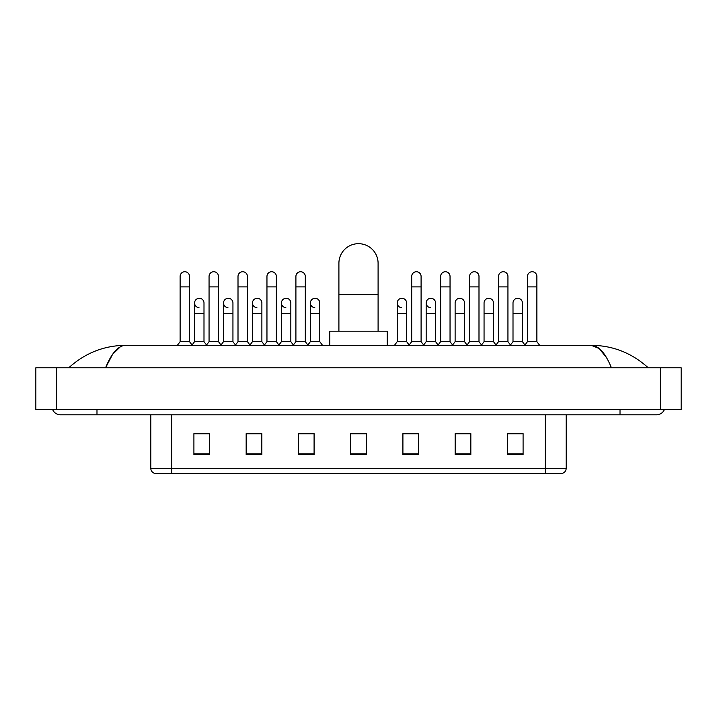 <?xml version="1.0" encoding="UTF-8"?>
<svg xmlns="http://www.w3.org/2000/svg" width="717" height="717" viewBox="0 0 717 717"><rect width="100%" height="100%" fill="white"/><g stroke="black" fill="none" stroke-linecap="round" stroke-linejoin="round"><path stroke-width="1.08" d="M545.296 473.319L545.296 468.309L566.197 468.309C566.054 470.809 564.799 472.485 562.433 473.319L154.567 473.319A5.225 5.225 0 0 1 150.803 468.309L150.803 414.802M523.087 454.56L523.087 433.66L507.412 433.66L507.412 454.56L523.087 454.56M470.836 454.56L470.836 433.66L455.161 433.66L455.161 454.56L470.836 454.56M418.585 454.56L418.585 433.66L402.909 433.66L402.909 454.56L418.585 454.56M209.588 454.56L209.588 433.66L193.913 433.66L193.913 454.56L209.588 454.56M261.839 454.56L261.839 433.66L246.164 433.66L246.164 454.56L261.839 454.56M314.091 454.56L314.091 433.66L298.415 433.66L298.415 454.56L314.091 454.56M366.333 454.56L366.333 433.66L350.667 433.66L350.667 454.56L366.333 454.56M469.061 433.767L465.037 433.767M507.412 433.767L522.935 433.767M512.485 433.767L508.461 433.767M309.852 433.767L305.827 433.767M251.963 433.767L247.939 433.767M208.539 433.767L204.515 433.767M194.065 433.767L209.588 433.767M411.173 433.767L407.148 433.767M366.333 433.767L350.667 433.767M314.091 433.767L298.415 433.767M261.839 433.767L246.164 433.767M418.585 433.767L402.909 433.767M470.836 433.767L455.161 433.767M96.983 409.577L96.983 414.802L656.593 414.802A8.362 8.362 0 0 0 664.345 409.577A8.362 8.362 0 0 1 656.593 414.802A8.362 8.362 0 0 0 664.345 409.577A8.362 8.362 0 0 1 656.593 414.802M52.655 409.577A8.362 8.362 0 0 0 60.407 414.802A8.362 8.362 0 0 1 52.655 409.577A8.362 8.362 0 0 0 60.407 414.802L96.983 414.802M611.404 367.776C605.408 353.015 598.677 345.531 591.202 345.307L125.798 345.307C118.323 345.531 111.592 353.024 105.596 367.776L112.632 354.261L120.366 346.777M56.751 367.776L681.15 367.776L681.15 409.577L35.85 409.577L35.85 367.776L56.751 367.776L56.751 409.577M681.15 367.776L681.15 409.577M646.456 366.163L648.231 367.776C631.785 352.961 612.775 345.477 591.202 345.307L599.161 348.498L606.618 357.792M70.544 366.163L68.769 367.776C85.135 352.997 104.144 345.504 125.798 345.307M338.908 331.2L338.908 263.273A19.592 19.592 0 0 1 358.5 243.681A19.592 19.592 0 0 1 378.092 263.273A19.592 19.592 0 0 0 358.5 243.681M378.092 331.2L378.092 263.273M387.234 345.307L387.234 331.2L329.766 331.2L329.766 345.307M180.119 286.89L189.521 286.89L189.521 341.65L180.119 341.65L180.119 276.439A4.705 4.705 0 0 1 185.111 271.743A4.705 4.705 0 0 1 189.521 276.439A4.705 4.705 0 0 0 185.111 271.743M180.119 341.65L177.368 345.307M189.521 341.65L192.264 345.307M209.059 286.89L218.47 286.89L218.47 341.65L209.059 341.65L209.059 276.439A4.705 4.705 0 0 1 214.06 271.743A4.705 4.705 0 0 1 218.47 276.439A4.705 4.705 0 0 0 214.06 271.743M209.059 341.65L206.317 345.307M218.47 341.65L221.212 345.307M238.008 286.89L247.419 286.89L247.419 341.65L238.008 341.65L238.008 276.439A4.705 4.705 0 0 1 243.009 271.743A4.705 4.705 0 0 1 247.419 276.439A4.705 4.705 0 0 0 243.009 271.743M238.008 341.65L235.266 345.307M247.419 341.65L250.161 345.307M266.957 286.89L276.359 286.89L276.359 341.65L266.957 341.65L266.957 276.439A4.705 4.705 0 0 1 271.958 271.743A4.705 4.705 0 0 1 276.359 276.439A4.705 4.705 0 0 0 271.958 271.743M266.957 341.65L264.214 345.307M276.359 341.65L279.101 345.307M295.906 286.89L305.308 286.89L305.308 341.65L295.906 341.65L295.906 276.439A4.705 4.705 0 0 1 300.898 271.743A4.705 4.705 0 0 1 305.308 276.439A4.705 4.705 0 0 0 300.898 271.743M295.906 341.65L293.163 345.307M305.308 341.65L308.05 345.307M411.692 286.89L421.094 286.89L421.094 341.65L411.692 341.65L411.692 276.439A4.705 4.705 0 0 1 416.694 271.743A4.705 4.705 0 0 1 421.094 276.439A4.705 4.705 0 0 0 416.694 271.743M411.692 341.65L408.95 345.307M421.094 341.65L423.837 345.307M440.641 286.89L450.043 286.89L450.043 341.65L440.641 341.65L440.641 276.439A4.705 4.705 0 0 1 445.633 271.743A4.705 4.705 0 0 1 450.043 276.439A4.705 4.705 0 0 0 445.633 271.743M440.641 341.65L437.899 345.307M450.043 341.65L452.786 345.307M469.581 286.89L478.992 286.89L478.992 341.65L469.581 341.65L469.581 276.439A4.705 4.705 0 0 1 474.582 271.743A4.705 4.705 0 0 1 478.992 276.439A4.705 4.705 0 0 0 474.582 271.743M469.581 341.65L466.839 345.307M478.992 341.65L481.734 345.307M498.53 286.89L507.941 286.89L507.941 341.65L498.53 341.65L498.53 276.439A4.705 4.705 0 0 1 503.531 271.743A4.705 4.705 0 0 1 507.941 276.439A4.705 4.705 0 0 0 503.531 271.743M498.53 341.65L495.788 345.307M507.941 341.65L510.683 345.307M527.479 286.89L536.881 286.89L536.881 341.65L527.479 341.65L527.479 276.439A4.705 4.705 0 0 1 532.48 271.743A4.705 4.705 0 0 1 536.881 276.439A4.705 4.705 0 0 0 532.48 271.743M527.479 341.65L524.736 345.307M536.881 341.65L539.632 345.307M198.994 307.674A4.705 4.705 0 0 1 194.585 302.986A4.705 4.705 0 0 1 199.586 298.29A4.705 4.705 0 0 1 203.995 302.986L203.995 313.437L194.585 313.437L194.585 302.986M203.995 313.437L203.995 341.65L194.585 341.65L194.585 313.437M194.585 341.65L192.057 345.029M203.995 341.65L206.532 345.029M227.943 307.674A4.705 4.705 0 0 1 223.534 302.986A4.705 4.705 0 0 1 228.535 298.29A4.705 4.705 0 0 1 232.944 302.986L232.944 313.437L223.534 313.437L223.534 302.986M232.944 313.437L232.944 341.65L223.534 341.65L223.534 313.437M223.534 341.65L220.997 345.029M232.944 341.65L235.472 345.029M256.892 307.674A4.705 4.705 0 0 1 252.483 302.986A4.705 4.705 0 0 1 257.484 298.29A4.705 4.705 0 0 1 261.884 302.986L261.884 313.437L252.483 313.437L252.483 302.986M261.884 313.437L261.884 341.65L252.483 341.65L252.483 313.437M252.483 341.65L249.946 345.029M261.884 341.65L264.421 345.029M285.841 307.674A4.705 4.705 0 0 1 281.431 302.986A4.705 4.705 0 0 1 286.424 298.29A4.705 4.705 0 0 1 290.833 302.986L290.833 313.437L281.431 313.437L281.431 302.986M290.833 313.437L290.833 341.65L281.431 341.65L281.431 313.437M281.431 341.65L278.895 345.029M290.833 341.65L293.37 345.029M314.781 307.674A4.705 4.705 0 0 1 310.38 302.986A4.705 4.705 0 0 1 315.372 298.29A4.705 4.705 0 0 1 319.782 302.986L319.782 313.437L310.38 313.437L310.38 302.986M319.782 313.437L319.782 341.65L310.38 341.65L310.38 313.437M310.38 341.65L307.844 345.029M319.782 341.65L322.525 345.307M401.628 307.674A4.705 4.705 0 0 1 397.218 302.986A4.705 4.705 0 0 1 402.219 298.29A4.705 4.705 0 0 1 406.62 302.986L406.62 313.437L397.218 313.437L397.218 302.986M406.62 313.437L406.62 341.65L397.218 341.65L397.218 313.437M397.218 341.65L394.475 345.307M406.62 341.65L409.156 345.029M430.576 307.674A4.705 4.705 0 0 1 426.167 302.986A4.705 4.705 0 0 1 431.159 298.29A4.705 4.705 0 0 1 435.569 302.986L435.569 313.437L426.167 313.437L426.167 302.986M435.569 313.437L435.569 341.65L426.167 341.65L426.167 313.437M426.167 341.65L423.63 345.029M435.569 341.65L438.105 345.029M455.116 302.986A4.705 4.705 0 0 1 460.108 298.29A4.705 4.705 0 0 1 464.517 302.986L464.517 313.437L455.116 313.437L455.116 302.986M464.517 313.437L464.517 341.65L455.116 341.65L455.116 313.437M455.116 341.65L452.579 345.029M464.517 341.65L467.054 345.029M484.056 302.986A4.705 4.705 0 0 1 489.057 298.29A4.705 4.705 0 0 1 493.466 302.986L493.466 313.437L484.056 313.437L484.056 302.986M493.466 313.437L493.466 341.65L484.056 341.65L484.056 313.437M484.056 341.65L481.528 345.029M493.466 341.65L496.003 345.029M513.005 302.986A4.705 4.705 0 0 1 518.006 298.29A4.705 4.705 0 0 1 522.415 302.986L522.415 313.437L513.005 313.437L513.005 302.986M522.415 313.437L522.415 341.65L513.005 341.65L513.005 313.437M513.005 341.65L510.468 345.029M522.415 341.65L524.943 345.029M150.803 468.309L171.704 468.309L171.704 473.319M171.704 414.802L171.704 468.309L545.296 468.309L545.296 414.802M366.333 453.834L350.667 453.834M314.091 453.834L298.415 453.834M261.839 453.834L246.164 453.834M209.588 453.834L193.913 453.834M418.585 453.834L402.909 453.834M470.836 453.834L455.161 453.834M523.087 453.834L507.412 453.834M620.017 409.577L620.017 414.802M660.249 367.776L660.249 409.577M338.908 294.624L378.092 294.624M566.197 468.309L566.197 414.802M189.521 286.89L189.521 276.439M218.47 286.89L218.47 276.439M247.419 286.89L247.419 276.439M276.359 286.89L276.359 276.439M305.308 286.89L305.308 276.439M421.094 286.89L421.094 276.439M450.043 286.89L450.043 276.439M478.992 286.89L478.992 276.439M507.941 286.89L507.941 276.439M536.881 286.89L536.881 276.439"/></g></svg>
